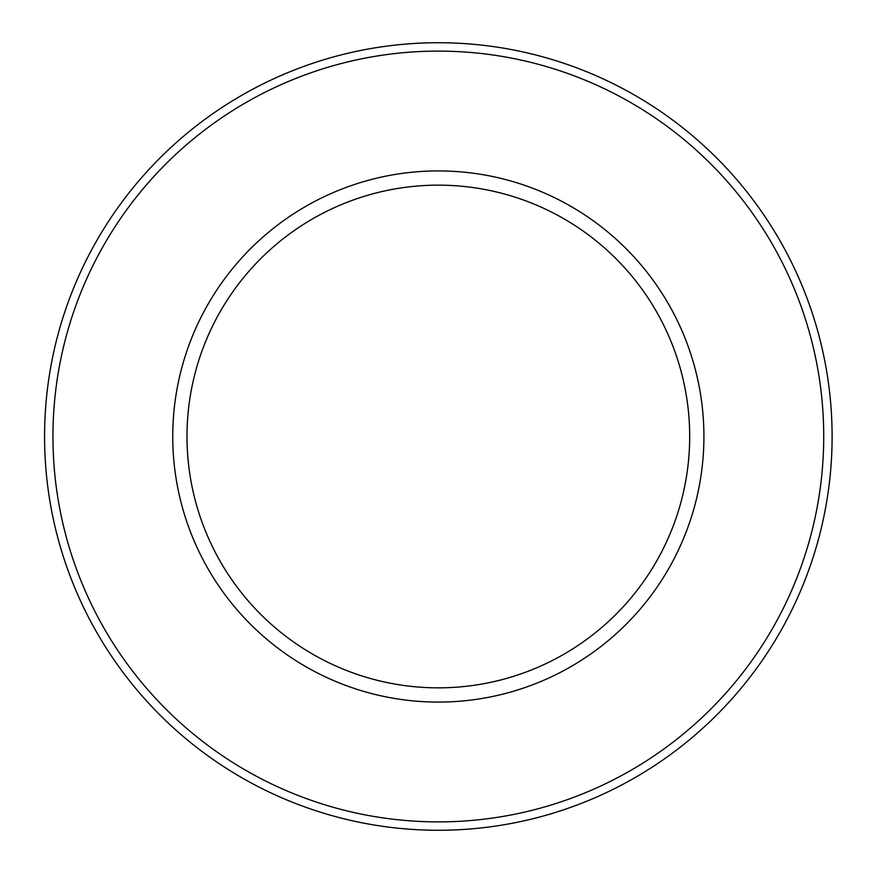 <?xml version="1.0" encoding="UTF-8"?>
<svg xmlns="http://www.w3.org/2000/svg" width="873" height="873" viewBox="0 0 873 873"><rect width="100%" height="100%" fill="white"/><g stroke="black" fill="none" stroke-linecap="round" stroke-linejoin="round"><path stroke-width="1.31" d="M44.567 436.5A393.767 393.767 0 0 0 635.217 777.516A393.767 393.767 0 0 0 635.217 95.484A393.767 393.767 0 0 0 44.567 436.5M52.947 436.5A385.386 385.386 0 0 0 631.026 770.259A385.386 385.386 0 0 0 631.026 102.741A385.386 385.386 0 0 0 52.947 436.5M172.745 436.5A265.588 265.588 0 0 0 571.128 666.503A265.588 265.588 0 0 0 571.128 206.497A265.588 265.588 0 0 0 172.745 436.5M186.997 436.5A251.337 251.337 0 0 0 564.002 654.172A251.337 251.337 0 0 0 564.002 218.828A251.337 251.337 0 0 0 186.997 436.5"/></g></svg>
